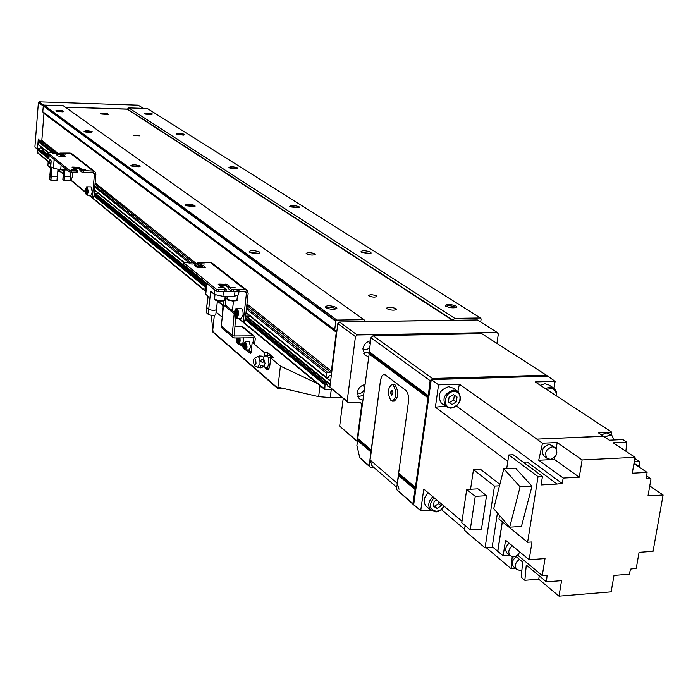 <?xml version="1.0" encoding="UTF-8"?>
<svg xmlns="http://www.w3.org/2000/svg" width="698" height="698" viewBox="0 0 698 698"><rect width="100%" height="100%" fill="white"/><g stroke="black" fill="none" stroke-linecap="round" stroke-linejoin="round"><path stroke-width="1.05" d="M336.515 307.434L336.907 308.568C333.627 309.781 329.805 309.441 325.469 307.565L325.242 307.382C326.28 305.174 330.032 305.192 336.515 307.434M325.922 307.844C328.296 306.666 331.454 306.884 335.389 308.499L335.834 309.083M259.516 252.013L259.516 253.086L255.869 253.522L251.943 253.016L249.09 251.865C250.294 250.059 253.767 250.102 259.516 252.013M249.805 252.318L258.801 253.33M194.908 205.509L195.135 206.18L185.206 205.291C186.514 203.79 189.751 203.86 194.908 205.509M185.965 205.736L194.149 206.582M139.914 165.923L140.089 166.456L130.849 165.662C132.219 164.396 135.238 164.484 139.914 165.923M131.643 166.089L139.12 166.813M92.546 131.826L84.039 131.529C85.435 130.456 88.271 130.552 92.546 131.826M63.919 111.218L55.744 110.903C57.157 109.935 59.88 110.04 63.919 111.218M184.604 134.356L184.804 134.81L176.367 134.025C177.624 133.013 180.372 133.126 184.604 134.356M177.187 134.435L183.827 135.124M237.652 167.904L237.913 168.462L228.892 167.59C230.104 166.403 233.027 166.508 237.652 167.904M229.677 168.017L236.936 168.803M299.041 206.721L299.363 207.419L289.687 206.442C290.822 205.038 293.945 205.133 299.041 206.721M290.429 206.878L298.378 207.803M370.891 252.153L371.039 253.243L367.61 253.61L360.849 251.917C361.878 250.242 365.229 250.32 370.891 252.153M361.555 252.371L370.289 253.479M456.134 306.056L456.693 307.225C453.709 308.307 450.036 307.958 445.69 306.178L445.307 305.881C446.162 303.848 449.765 303.909 456.134 306.056M445.97 306.335C448.212 305.323 451.231 305.576 455.044 307.085L455.611 307.705M152.461 114.036L144.547 113.687C145.821 112.771 148.465 112.893 152.461 114.036M368.989 295.943C372.636 297.322 375.236 297.461 376.789 296.353L376.379 295.882C372.732 294.504 370.141 294.373 368.588 295.472L368.989 295.943M133.545 135.464L139.504 135.813L133.545 135.464M387.067 308.769C391.517 310.462 394.667 310.627 396.525 309.266L396.01 308.656C391.561 306.972 388.411 306.806 386.561 308.167L387.067 308.769M306.544 253.836C310.549 255.294 313.454 255.451 315.26 254.308L314.877 253.845C310.872 252.397 307.975 252.24 306.16 253.383L306.544 253.836M107.413 113.695L100.634 113.285L101.646 114.062L108.434 114.472L107.413 113.695L107.309 114.865M145.393 114.097L151.649 114.716M56.599 111.305L63.047 111.889M84.868 131.939L91.708 132.576M332.292 389.589L324.771 389.589L325.006 385.069L325.643 384.467L327.659 384.537L327.833 386.395L329.945 386.465M127.655 109.211L65.298 107.169L127.464 109.089L452.897 320.138L454.773 318.358L480.399 317.983L481.14 318.934L480.686 322.022M452.897 320.138L365.778 321.612L363.946 319.675L336.872 320.068L335.773 321.316L334.717 329.735L336.288 332.169L331.393 371.196L330.337 372.191L327.536 372.27L326.481 373.273L326.001 377.077L326.49 377.644L328.173 377.601L329.561 375.428L331.332 375.376M37.788 153.08L37.736 149.878L39.725 149.808M41.374 151.047L42.744 151.073L48.869 156.064M44.044 149.311L42.744 151.073M38.547 144.756L38.381 141.711L39.105 141.048L41.103 141.101L57.515 154.214M363.946 319.675L63.291 105.747L43.957 105.11L43.363 105.651L42.761 111.732L43.965 113.477L41.828 140.446L41.103 141.101M127.464 109.089L128.746 107.902L147.383 108.522L480.399 317.983M128.746 107.902L454.773 318.358M43.957 105.11L336.872 320.068M364.452 387.434L363.353 385.375M370.141 343.931L368.465 341.409M362.768 400.303L359.165 398.706L357.202 392.677C358.1 388.324 360.639 385.636 364.818 384.624M368.474 356.678L365.037 355.186L362.881 348.887C363.789 344.472 366.345 341.776 370.551 340.79M369.329 351.853L363.553 353.24M362.873 348.974L362.908 349.009C365.604 350.579 367.89 349.794 369.783 346.679M363.414 395.417L357.716 396.647M357.228 392.485C359.906 394.047 362.201 393.262 364.103 390.147M357.402 441.38L357.001 440.918L361.834 403.924L360.534 402.397L348.468 402.807L329.857 387.146L337.832 323.61L339.533 322.005L477.397 319.946L497.15 332.44L498.337 333.976L496.932 343.381M357.376 441.625L339.673 426.155L343.207 398.506M348.468 402.807L347.159 401.271L355.457 336.602L357.193 334.961L497.15 332.44M347.159 401.271L329.857 387.146M361.834 403.924L359.967 402.414M357.001 440.918L339.673 426.155M357.193 334.961L339.533 322.005M355.457 336.602L337.832 323.61M415.467 487.78L415.231 488.783L398.715 474.745L398.986 473.802M358.118 439.121L356.887 445.368L359.723 457.556L362.227 460.183L370.769 467.599L369.146 465.732L371.319 451.466M369.39 352.254L357.777 438.519L371.205 450.227L357.917 438.955M554.02 388.263L555.119 381.335L546.412 375.219L432.402 378.482L430.116 380.663L428.11 397.092L369.198 353.258M397.241 483.33L408.496 401.568C408.941 396.359 408.007 392.608 405.695 390.304L385.331 374.939L383.411 374.573L381.588 376.458L380.515 380.192L369.931 459.834L397.241 483.33L399.02 489.228M371.38 450.376L380.515 380.192L381.85 375.995L383.411 374.573L385.331 374.939L405.695 390.304C408.007 392.608 408.941 396.359 408.496 401.568L398.645 473.183L415.275 487.623M370.769 467.599L373.831 467.451M398.715 474.745L396.412 489.385L414.525 505.579L412.85 503.642L415.231 488.783M415.38 487.71L428.11 397.092M546.412 375.219L481.873 333.696L373.107 335.677L432.402 378.482M430.116 380.663L370.952 337.719L373.107 335.677M369.286 352.176L428.206 395.949L369.286 352.176L370.952 337.719M369.146 465.732L359.723 457.556M412.85 503.642L396.412 489.385M554.866 447.427L552.135 445.507L548.994 444.504C542.616 446.825 540.889 450.646 543.812 455.986L544.353 456.379M552.266 446.807C545.88 449.146 544.143 452.976 547.066 458.324L550.26 459.354C556.664 456.998 558.383 453.15 555.416 447.819L552.266 446.807M521.895 570.126L520.115 570.554L516.66 569.376C514.339 565.825 515.272 562.483 519.443 559.342M514.025 567.16L513.58 566.776C511.268 563.234 512.192 559.901 516.346 556.768M604.869 437.271L609.363 435.029L612.233 435.892L613.961 439.984M601.597 434.976L606.012 432.812L608.865 433.676L611.71 435.552M519.87 552.039L517.768 555.006L515.246 556.542L513.641 556.882L510.125 555.687C507.821 552.38 508.554 549.09 512.323 545.81M507.481 553.479L507.01 553.078C504.706 549.78 505.439 546.499 509.2 543.227M444.103 506.181L440.892 509.828L436.59 511.39C429.261 509.418 428.424 504.872 434.086 497.735M444.294 506.338L441.886 509.357L438.004 511.59L435.927 511.974L430.718 510.125C427.542 505.823 428.258 501.347 432.856 496.697M426.801 506.765L426.129 506.181C422.962 501.888 423.669 497.43 428.24 492.814M546.813 389.545L550.382 388.481C554.509 388.777 556.481 391.212 556.306 395.775M545.382 388.603L549.972 387.058L554.125 388.341L556.367 391.587L556.585 395.958M540.278 385.252L544.85 383.717L548.986 384.991L553.366 387.844M451.562 407.58C441.895 408.321 444.294 391.482 453.866 391.561C463.524 390.88 461.081 407.623 451.562 407.58M450.873 408.251L446.048 406.611C441.729 398.794 444.207 393.297 453.491 390.103L458.211 391.674C462.626 399.474 460.183 404.997 450.873 408.251M442.113 403.706L441.311 403.104C437 395.312 439.47 389.842 448.709 386.675L453.412 388.236L457.382 391.089M553.313 393.812L549.841 391.526M553.322 393.777L549.902 391.491M433.51 505.657L434.453 506.225L438.719 503.607L438.972 501.853M434.453 506.225L437.027 508.406L441.302 505.788L441.555 504.035M438.719 503.607L441.302 505.788M437.027 508.406L433.423 506.259L434.112 501.469L436.669 499.908M448.404 401.952L449.346 402.554L453.674 399.963L454.354 395.243M451.999 404.508L456.344 401.908L457.05 396.979L453.421 394.64L449.076 397.241L448.369 402.179L451.999 404.508L449.346 402.554M453.674 399.963L456.344 401.908M470.234 529.826L475.251 496.339L466.718 489.455L461.788 522.697L470.234 529.826L481.498 529.093L486.558 495.693L477.955 488.836L466.718 489.455M475.251 496.339L486.558 495.693M465.147 525.533L464.432 530.332L485.066 547.869L492.151 547.372L497.43 512.995M485.066 547.869L494.489 486.07L473.471 469.632L470.548 489.246M473.471 469.632L480.494 469.274L499.881 484.325M494.489 486.07L499.506 485.799M520.115 486.838L503.825 468.777L493.704 508.685L509.68 527.182L520.115 486.838L531.981 486.174L521.45 526.414L509.68 527.182M503.825 468.777L515.552 468.175L531.981 486.174M499.498 515.394L498.939 519.007L527.618 542.25L532.007 541.953L529.171 559.726L505.561 540.226L503.136 555.835L510.299 555.852M527.618 542.25L538.045 476.638L508.798 454.939L506.696 468.628M508.798 454.939L513.135 454.73L542.459 476.402L538.045 476.638M523.238 462.198L527.138 462.006L557.083 484.046L541.107 484.927L542.459 476.402M636.768 465.505L639.036 466.369L640.188 467.8M633.993 463.298L638.539 466.028M538.734 579.2L559.002 596.153L561.567 580.64L546.447 581.835L526.283 565.048L524.852 580.282L538.734 579.2L539.275 575.867M559.002 596.153L611.151 591.843L613.987 575.414L629.299 574.218L630.512 569.123L636.253 568.251L639.054 552.336L653.058 551.307L663.1 494.995L649.751 485.913M625.862 451.222L626.839 442.183L613.202 442.811L635.032 457.321L632.283 473.209L647.072 472.415L633.941 463.612M635.032 457.321L582.115 459.947L579.261 477.196L554.465 459.459L554.849 457.094M582.115 459.947L557.187 442.549L542.503 443.213L538.716 460.235L554.465 459.459M538.716 460.235L563.251 478.06L579.261 477.196M556.201 448.674L557.187 442.549M529.171 559.726L545.016 558.566L542.259 575.588L518.509 555.87L518.823 553.854M516.633 555.861L518.509 555.87M646.68 475.949L650.99 478.854L647.997 495.894L663.1 494.995M639.01 466.343L639.796 461.806L634.281 461.657M512.21 556.795L511.119 568.748L515.517 568.416M515.796 556.315L522.654 562.021L521.24 577.22L524.852 580.282M611.465 435.395L611.806 432.202L598.299 432.777L603.447 436.198L536.937 439.129L459.397 384.223L438.545 384.851L435.386 407.196L445.359 406.105M626.839 442.183L622.878 439.583L609.267 440.202L603.447 436.198M462.006 521.258L423.782 489.054L420.711 510.709L430.701 510.107L426.129 506.181M459.397 384.223L457.888 391.421M555.119 381.335L535.218 381.937L611.806 432.202M547.188 376.222L431.259 379.572L413.687 504.61L420.711 510.709M502.368 521.781L497.805 551.341L492.247 546.743M502.281 521.711L497.7 551.341M603.421 436.311L536.937 439.129M438.545 384.851L431.259 379.572M511.119 568.748L486.393 547.773M464.589 529.276L441.494 509.68M634.831 458.499L639.796 461.806M647.072 472.415L646.357 478.749L650.99 478.854M497.805 551.341L503.136 555.835M546.447 581.835L547.058 575.58L542.259 575.588M536.91 439.243L542.503 443.213M557.083 484.046L562.047 483.4L456.44 406.079M562.047 483.4L563.251 478.06M507.795 461.43L435.386 407.196M372.304 466.124L369.931 459.834M393.611 384.424L395.085 384.895C398.924 391.927 398.637 397.337 394.213 401.114L392.538 401.167M391.028 400.669C387.216 393.62 387.521 388.228 391.927 384.476L393.149 384.956C396.988 391.988 396.7 397.398 392.276 401.176L391.028 400.669M392.599 394.745L392.913 392.389L392.119 390.47L391.002 390.924L390.688 393.279L391.482 395.19L392.599 394.745M392.154 390.566L391.29 390.915L390.976 393.271L391.735 395.085M41.165 146.981L40.85 147.828L37.491 149.067L38.024 149.512M40.615 141.092L38.268 139.207L37.491 149.067M37.823 149.66L34.9 147.06L38.399 102.458L39.062 101.847L138.195 105.18L143.369 108.391M50.492 167.921L47.892 165.557L48.206 161.657M47.892 165.557L50.5 167.773M60.473 171.778L57.794 171.725M39.062 101.847L43.782 105.267M38.399 102.458L43.215 106.017M34.9 147.06L37.91 149.564M264.961 367.096L267.064 368.282L268.966 363.92L268.329 357.385L265.79 355.247L264.682 356.556M256.026 363.265L254.412 365.752L253.191 360.822L254.308 358.318L255.686 359.627L256.026 363.265M263.19 357.044L265.057 363.396L263.827 366.467L260.86 367.863L257.579 367.323M261.008 367.384L258.016 367.445M262.98 366.52C263.207 364.958 262.326 364.784 260.337 366.005C260.101 367.567 260.982 367.741 262.98 366.52M243.585 337.797L243.75 341.104L242.241 343.966L238.716 344.035M249.02 341.453L250.722 347.011L249.195 349.89L245.644 349.96M244.597 347.813L245.408 347.377L245.05 343.695L244.239 344.131L244.597 347.813M245.539 346.156L244.012 346.191M245.199 344.114L244.239 344.131M238.62 340.275L237.111 340.301L237.686 341.907L238.48 341.47L238.158 337.893M238.288 338.242L237.337 338.26L237.111 340.301M238.009 337.893L237.337 338.26M262.195 356.425L259.202 356.495L262.195 356.425M263.687 360.334C262.038 358.589 261.096 358.903 260.877 361.276C262.527 363.012 263.469 362.698 263.687 360.334M267.064 368.282L269.044 368.239M268.966 363.92L270.126 363.894M265.79 355.247L269.463 355.169L272.019 357.297L268.329 357.385M272.08 357.995L272.019 357.297M264.533 366.834L267.072 369.896L268.198 369.425L269.716 366.354L270.807 358.022L273.982 357.952L267.727 352.717L267.439 355.212M268.346 368.256L268.713 368.823M267.727 352.717L264.577 352.787L264.106 356.879M241.211 343.983L243.436 346.103M247.903 349.916L251.036 352.595M239.501 344.018L243.707 347.831M246.176 349.951L250.416 353.485L251.097 352.211L252.205 342.395L253.941 342.369M341.627 397.214L330.25 397.581L318.654 396.639L277.856 387.154L277.996 388.699L283.475 388.481M213.091 332.3L211.267 315.409M212.707 330.564L214.321 315.487M317.45 383.56L280.421 366.101L270.807 358.022M277.935 387.189L280.421 366.101M264.577 352.787L252.205 342.395M222.243 317.232L216.075 312.05M253.252 337.771L234.528 337.963L232.87 337.317L232.207 335.31L234.196 313.751L235.95 313.725L234.179 335.956L252.999 335.843L254.604 336.445L255.285 338.478L254.613 344.419M225.428 305.262L223.805 305.235L223.473 305.899L221.292 326.01L232.207 335.31M253.121 342.378L253.33 337.832M222.191 328.191L221.292 326.01M234.903 326.681L241.84 326.577L243.436 327.179L254.377 336.253M241.639 343.974L243.428 345.501M248.575 349.899L251.114 352.062M225.637 305.262L235.95 313.725M223.901 305.279L234.196 313.751M235.252 287.794L230.82 287.602L235.252 287.794M193.241 264.001L188.949 263.818L193.241 264.001M223.055 287.873L218.596 287.689L223.055 287.873M205.055 263.984L200.771 263.792L205.055 263.984M236.622 318.593L241.194 318.532L243.079 314.946C243.262 311.125 242.625 308.891 241.15 308.254L241.072 308.254M206.207 289.888L205.613 289.897L206.076 291.188M206.468 287.401L205.875 287.41L205.613 289.897M206.512 287L205.875 287.41M236.099 315.801L236.709 315.452L236.988 312.879L236.273 310.88L235.27 311.465L235.104 313.027M236.866 314.013L236.125 314.03M236.482 311.456L235.27 311.465M183.53 264.149L183.565 262.596L184.743 262.247L190.659 262.247L192.971 262.745L195.492 264.76L194.376 265.188L196.967 267.299L204.924 267.535L205.448 267.282L202.891 265.249L200.562 264.751L197.918 262.579L209.976 262.221L211.983 262.971L246.848 290.159M197.883 264.123L200.378 266.488L203.397 267.543M225.916 291.04L224.852 291.607L218.71 291.651L218.902 289.836L216.467 289.304L183.679 262.753M218.71 291.651L216.275 291.11L216.467 289.304M218.71 284.723L218.779 284.077L218.247 284.348L220.952 286.52L223.377 287.053L226.239 289.417L218.902 289.836M218.779 284.077L226.929 284.295L229.721 286.546L228.604 287.018L231.352 289.199L233.786 289.731L245.111 289.644L247.188 290.42L248.174 293.221L245.173 320.094L244.283 321.307M220.132 285.857L225.533 285.822L228.482 287.471M245.783 291.703L233.594 291.537L231.16 291.005L228.429 288.614M239.187 318.558L242.764 321.42L243.445 320.12L246.446 293.239L245.949 291.834M183.495 264.498L216.275 291.11M217.575 300.768L222.994 305.227L217.558 300.759M206.887 283.493L205.744 294.303L208.161 296.301L206.704 307.199M222.723 312.791L222.374 312.172M216.31 309.912L215.795 314.711C214.138 315.88 211.642 315.784 208.309 314.423L206.285 312.381M233.481 301.056L232.574 309.371L231.509 310.078M223.273 307.731L222.802 307.007M217.427 300.725L216.476 309.554C214.766 310.75 212.183 310.645 208.737 309.249L206.948 307.731M238.969 291.494L238.594 294.879L234.476 296.214L234.99 291.528L223.447 291.616L222.941 296.318L214.434 294.434L214.905 290.002M234.99 291.528L239.117 290.202M224.922 298.849L226.754 298.831M222.941 296.318L234.476 296.214M208.737 309.249L210.639 291.328L214.434 294.434M85.479 169.745L81.823 169.553L85.479 169.745M55.718 153.865L52.158 153.691L55.718 153.865M75.297 169.544L71.624 169.361L75.297 169.544M65.621 154.092L62.07 153.909L65.621 154.092M90.976 195.213L92.276 192.063L91.08 186.889L87.18 186.828L88.367 192.011L87.076 195.161L90.976 195.213M70.289 179.168L71.458 179.194L72.688 176.114L72.479 172.563M86.508 193.11L87.163 192.508L87.346 190.388L86.875 188.87L86.22 189.472L86.037 191.584L86.508 193.11M87.241 191.601L86.037 191.584M87.067 189.481L86.22 189.472M47.874 154.145L47.909 152.801L53.938 152.696L55.77 153.063L57.437 154.398L56.407 154.659L58.108 156.038L64.722 156.352L65.219 156.195L63.527 154.86L61.686 154.494L59.949 153.071L70.149 153.063L71.85 153.726L94.727 171.56M59.906 154.406L61.564 155.924L63.439 156.326M77.513 170.661L77.469 172.04L71.275 172.179L71.397 170.687L69.486 170.303L47.97 152.888M71.275 172.179L69.364 171.795L69.486 170.303M72.548 167.607L72.592 167.075L72.086 167.241L73.848 168.654L75.75 169.038L77.591 170.556L71.397 170.687M72.592 167.075L79.336 167.38L81.151 168.837L80.113 169.117L81.902 170.539L93.262 171.106L95.007 171.787L95.896 174.116L93.96 196.225L93.488 197.368L92.162 197.307M73.752 168.576L78.263 168.663L80.043 169.518M93.864 172.816L83.681 172.406L81.779 172.022L79.991 170.495M89.37 195.187L92.049 197.351L92.52 196.208L94.448 174.09L94.012 172.929M47.857 154.328L69.364 171.795M85.566 192.063L70.262 179.465L85.566 192.055M71.911 172.188L74.721 172.24M54.147 159.432L53.432 168.209L60.726 169.876L61.119 165.103M56.835 180.459L50.919 180.354L49.68 179.159M70.018 180.677L64.129 180.581L62.872 179.377M57.28 176.289L51.155 176.175L49.916 174.989M70.978 172.17L70.594 176.716L64.373 176.411L63.108 175.215M50.038 175.233L51.207 160.819L48.668 158.516M59.915 154.267L57.201 154.206M53.432 168.209L51.905 166.944L51.155 176.175M67.156 169.998L60.726 169.876M127.176 109.193L452.496 320.312M365.211 321.211L365.778 321.612M43.363 105.651L335.991 320.897M43.224 105.939L335.773 321.316M42.761 111.732L334.717 329.735M42.857 112.029L334.831 330.154M43.869 113.189L336.174 331.751M43.965 113.477L336.288 332.169M41.828 140.446L59.156 154.249M95.129 182.92L201.329 267.543M246.979 303.927L331.393 371.196M95.015 184.176L199.366 267.552M246.813 305.454L330.337 372.191M39.105 141.048L53.624 152.688M94.876 185.764L190.284 262.247M246.595 307.382L327.536 372.27M38.381 141.711L52.001 152.653M94.771 187.029L188.347 262.247M246.42 308.926L326.481 373.273M38.172 144.346L48.389 152.609M94.518 189.9L184.063 262.3M246.036 312.416L326.001 377.077M326.437 377.644L330.625 381.029M43.991 149.442L48.014 152.688M98.348 193.425L183.644 262.448M249.919 316.081L330.582 381.361M43.11 150.873L48.904 155.584M95.408 193.381L206.835 283.964M246.403 316.124L330.224 384.258M94.719 193.372L206.617 284.426M250.198 316.081L245.617 316.142L330.137 384.947M327.685 386.125L328.173 386.518M39.367 149.512L48.781 157.19M94.143 194.192L205.736 285.229M245.452 317.625L327.318 384.415M38.172 149.485L48.703 158.097M94.056 195.161L205.334 286.128M245.321 318.812L325.643 384.467M37.736 149.878L49.427 159.449M62.201 169.902L63.466 170.94M93.986 195.929L205.116 286.913M245.216 319.736L325.006 385.069M37.535 152.504L49.209 162.128M57.995 169.361L63.239 173.68M89.361 195.187L204.942 290.368M239.17 318.558L324.535 388.856M371.066 451.248L357.856 440.028M428.04 395.452L369.12 351.705M427.734 397.651L368.849 353.781M371.24 449.94L357.777 438.519M415.162 487.195L398.645 473.183M370.97 451.99L357.516 440.543M414.865 489.333L398.349 475.286M40.85 147.828L43.608 150.07M41.13 147.461L43.852 149.669M257.222 356.695L257.475 356.547C259.307 356.73 260.136 359.13 259.979 363.745L257.623 367.349L254.412 365.752M238.96 337.876L239.178 340.947C237.87 344.419 237.023 343.704 236.648 338.792L236.796 337.919M239.981 337.858L240.147 341.165L238.637 344.035C237.215 343.896 236.535 342.125 236.596 338.704L236.718 337.919M246.115 346.854C244.78 350.352 243.916 349.619 243.532 344.655C244.867 341.156 245.722 341.889 246.115 346.854M247.083 347.081L245.565 349.96C244.117 349.829 243.419 348.032 243.48 344.576L245.469 341.523L247.083 347.081M245.391 341.523L249.099 341.453M250.669 353.38L250.198 353.389M241.508 344.454L239.798 344.489M212.681 331.498L277.752 388.071L281.285 387.966M318.654 396.639L320.007 385.662M330.25 397.581L331.253 389.624M236.203 314.92L234.449 314.938M252.51 337.631L253.557 338.504M241.84 326.577L252.999 335.843M233.961 335.511L234.729 336.166M234.284 312.355L234.31 312.085C236.046 307.382 237.172 308.307 237.678 314.842L235.854 318.018M235.427 309.083L236.491 308.307C237.957 308.952 238.594 311.186 238.402 315.007L236.535 318.593L235.837 318.227M205.858 293.256L204.985 288.03L206.73 284.932M206.084 285.054L204.95 287.977L205.831 293.448M195.361 266.017L195.475 264.935M194.899 265.641L194.96 265.013M202.708 266.994L202.891 265.249M201.548 266.741L201.722 265.004M200.378 266.488L200.562 264.751M197.848 264.472L198.031 262.736M224.852 291.607L225.044 289.792M225.533 285.822L225.724 284.034M226.737 286.093L226.929 284.295M228.412 288.815L228.604 287.018M231.16 291.005L231.352 289.199M233.594 291.537L233.786 289.731M243.445 320.12L245.173 320.094M244.169 291.459L246.446 293.239M209.976 262.221L245.111 289.644M214.556 298.604L214.871 299.294C219.32 301.065 222.636 301.204 224.835 299.704L225.201 296.301M226.763 298.482L227.094 299.18C231.535 300.943 234.842 301.082 237.015 299.599L237.425 295.873M222.618 312.704L223.159 307.644M206.521 312.905L207.062 307.827M208.309 314.423L208.85 309.336M223.055 307.556L223.779 300.847M225.288 305.227L225.978 298.84M227.557 299.712L232.39 301.004L236.36 300.288M215.342 299.826L220.184 301.117L224.18 300.402M87.8 191.889C86.665 195.911 85.924 195.309 85.592 190.083C86.727 186.061 87.459 186.663 87.8 191.889M57.463 154.45L57.384 155.453L57.428 154.485M56.896 155.069L56.931 154.546M63.405 156.291L63.527 154.86M62.488 156.108L62.602 154.677M61.564 155.924L61.686 154.494M59.888 154.59L60.011 153.159M76.387 172.275L76.518 170.792M78.263 168.663L78.385 167.188M79.206 168.855L79.336 167.38M79.982 170.6L80.113 169.117M81.779 172.022L81.902 170.539M83.681 172.406L83.812 170.923M92.52 196.208L93.96 196.225M92.511 172.572L94.448 174.09M70.149 153.063L93.262 171.106M49.724 163.245L50.832 163.707L49.174 162.573L50.858 163.402M50.919 180.354L51.251 176.245M49.802 179.403L50.134 175.311M64.129 180.581L64.469 176.481M62.986 179.63L63.326 175.547M64.373 176.411L64.914 169.954M63.239 175.468L63.693 169.928M49.183 162.503L49.436 159.371M49.148 155.375L48.869 158.908M38.294 144.661L48.162 152.644M94.5 190.126L183.801 262.369M246.001 312.687L326.149 377.522M39.62 149.608L48.79 157.085M94.151 194.088L205.797 285.142M245.469 317.503L327.615 384.502M37.727 153.028L49.183 162.468M57.96 169.701L63.204 174.029M70.236 179.814L85.61 192.491M88.882 195.178L205.003 290.883M217.383 301.091L222.941 305.672M238.594 318.567L324.771 389.589M415.301 487.649L398.776 473.628M543.812 455.986L547.066 458.324M516.66 569.376L513.58 566.776M510.125 555.687L507.01 553.078M446.048 406.611L441.311 403.104M396.708 487.23L371.694 465.592M391.927 384.476L393.864 384.415M265.109 367.227L263.635 366.633M265.031 356.12L263.425 357.027M254.308 358.318L259.281 355.963L261.637 356.128L263.704 357.254M212.995 332.222L277.839 388.638M277.996 388.699L283.702 388.533M225.541 305.218L223.805 305.235M221.955 327.99L232.87 337.317M241.15 308.254L236.491 308.307L234.24 312.32M235.819 318.367L236.535 318.593M195.423 266.06L195.545 264.865M197.735 264.315L197.918 262.579M183.391 264.341L183.565 262.596M226.047 291.223L226.231 289.487M228.342 288.719L228.543 286.922M242.799 321.42L244.492 321.394M224.808 299.904C227.068 301.405 215.795 301.431 215.019 299.704L214.53 298.796L214.958 294.783M236.988 299.8C239.205 301.327 228.002 301.274 227.234 299.59L227.007 296.284M222.357 312.311L222.889 307.39M232.294 310.723L232.399 309.729M206.276 312.521L206.8 307.582M222.784 307.155L223.456 300.943M206.687 307.347L207.882 296.074M87.18 186.828C86.709 186.218 86.177 187.3 85.575 190.057C85.479 193.137 85.976 194.838 87.076 195.161M94.213 193.363L98.575 193.425M59.827 154.511L59.949 153.071M47.796 154.241L47.909 152.801M77.469 172.04L77.591 170.582M79.956 170.548L80.078 169.073M92.049 197.351L93.488 197.368M56.966 180.642L57.288 176.681M49.68 179.22L50.003 175.207M70.14 180.869L70.481 176.917M62.864 179.438L63.195 175.434M57.41 176.481L58.004 169.256M63.544 169.928L63.108 175.277M49.916 175.041L51.076 160.714M48.668 158.612L48.939 155.2"/></g></svg>
